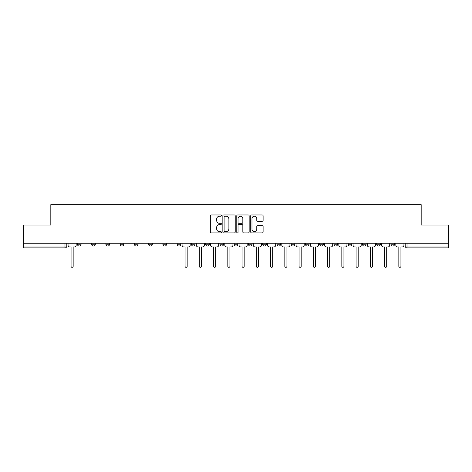 <?xml version="1.0" encoding="UTF-8"?>
<svg xmlns="http://www.w3.org/2000/svg" width="472" height="472" viewBox="0 0 472 472"><rect width="100%" height="100%" fill="white"/><g stroke="black" fill="none" stroke-linecap="round" stroke-linejoin="round"><path stroke-width="0.71" d="M221.386 215.604A0.625 0.625 0 0 0 220.754 214.972L211.226 214.972A0.897 0.897 0 0 0 210.329 215.869L210.329 232.012A0.897 0.897 0 0 0 211.226 232.908L220.754 232.908A0.625 0.625 0 0 0 221.386 232.283A0.625 0.625 0 0 0 220.754 231.652L219.521 231.652A2.867 2.867 0 0 1 216.654 228.784L216.654 227.439A2.867 2.867 0 0 1 219.521 224.572L220.754 224.572A0.625 0.625 0 0 0 221.386 223.94A0.625 0.625 0 0 0 220.754 223.315L219.521 223.315A2.867 2.867 0 0 1 216.654 220.442L216.654 219.096A2.867 2.867 0 0 1 219.521 216.229L220.754 216.229A0.625 0.625 0 0 0 221.386 215.604M376.685 244.225L376.685 243.216L376.685 244.225A1.829 1.829 0 0 0 378.514 246.048A1.829 1.829 0 0 1 376.685 244.225L380.343 244.225A1.829 1.829 0 0 1 378.514 246.048M362.437 244.225L362.437 243.216L362.437 244.225A1.829 1.829 0 0 0 364.26 246.048A1.829 1.829 0 0 1 362.437 244.225L366.089 244.225A1.829 1.829 0 0 1 364.26 246.048M319.68 243.216L319.68 244.225L323.338 244.225A1.829 1.829 0 0 1 321.509 246.048A1.829 1.829 0 0 1 319.68 244.225L319.68 243.216M305.431 243.216L305.431 244.225L309.083 244.225A1.829 1.829 0 0 1 307.254 246.048A1.829 1.829 0 0 1 305.431 244.225L305.431 243.216M234.171 243.216L234.171 244.225L237.829 244.225A1.829 1.829 0 0 1 236 246.048A1.829 1.829 0 0 1 234.171 244.225L234.171 243.216M191.42 243.216L191.42 244.225L195.072 244.225A1.829 1.829 0 0 1 193.249 246.048A1.829 1.829 0 0 1 191.42 244.225L191.42 243.216M162.917 243.216L162.917 244.225L166.569 244.225A1.829 1.829 0 0 1 164.746 246.048A1.829 1.829 0 0 1 162.917 244.225L162.917 243.216M148.662 243.216L148.662 244.225L152.32 244.225A1.829 1.829 0 0 1 150.491 246.048A1.829 1.829 0 0 1 148.662 244.225L148.662 243.216M120.159 244.225L120.159 243.216L120.159 244.225A1.829 1.829 0 0 0 121.988 246.048A1.829 1.829 0 0 1 120.159 244.225L123.817 244.225A1.829 1.829 0 0 1 121.988 246.048M91.656 244.225L91.656 243.216L91.656 244.225A1.829 1.829 0 0 0 93.485 246.048A1.829 1.829 0 0 1 91.656 244.225L95.314 244.225A1.829 1.829 0 0 1 93.485 246.048A1.829 1.829 0 0 0 95.314 244.225L95.314 243.216L95.314 244.225M262.208 221.297A0.897 0.897 0 0 0 263.105 220.4L263.105 215.869A0.897 0.897 0 0 0 262.208 214.972L251.623 214.972A0.897 0.897 0 0 0 250.726 215.869L250.726 232.012A0.897 0.897 0 0 0 251.623 232.908L262.208 232.908A0.897 0.897 0 0 0 263.105 232.012L263.105 226.542A0.897 0.897 0 0 0 262.208 225.645L257.677 225.645A0.897 0.897 0 0 0 256.78 226.542L256.78 229.256A2.401 2.401 0 0 1 254.384 231.652A2.401 2.401 0 0 1 251.983 229.256L251.983 218.63A2.401 2.401 0 0 1 254.384 216.229A2.401 2.401 0 0 1 256.78 218.63L256.78 220.4A0.897 0.897 0 0 0 257.677 221.297L262.208 221.297M23.6 243.216L23.6 225.038L50.823 225.038L50.823 204.665L421.177 204.665L421.177 225.038L448.4 225.038L448.4 243.216L23.6 243.216L23.6 246.048L66.812 246.048L66.812 243.216L66.812 246.048A1.829 1.829 0 0 1 64.983 247.877L23.6 247.877L23.6 246.048M235.215 215.869A0.897 0.897 0 0 0 234.318 214.972L223.74 214.972A0.897 0.897 0 0 0 222.843 215.869L222.843 232.012A0.897 0.897 0 0 0 223.74 232.908L234.318 232.908A0.897 0.897 0 0 0 235.215 232.012L235.215 215.869M237.681 214.972L248.26 214.972A0.897 0.897 0 0 1 249.157 215.869L249.157 232.012A0.897 0.897 0 0 1 248.26 232.908L243.735 232.908A0.897 0.897 0 0 1 242.838 232.012L242.838 225.468A0.897 0.897 0 0 0 241.941 224.572L238.938 224.572A0.897 0.897 0 0 0 238.041 225.468L238.041 232.283A0.625 0.625 0 0 1 237.41 232.908A0.625 0.625 0 0 1 236.785 232.283L236.785 215.869A0.897 0.897 0 0 1 237.681 214.972M405.188 243.216L405.188 246.048L448.4 246.048L448.4 247.877L407.017 247.877A1.829 1.829 0 0 1 405.188 246.048L405.188 243.216M448.4 243.216L448.4 246.048M394.592 243.216L394.592 244.225A1.829 1.829 0 0 1 392.763 246.048A1.829 1.829 0 0 1 390.94 244.225A1.829 1.829 0 0 0 392.763 246.048A1.829 1.829 0 0 0 394.592 244.225L390.94 244.225L390.94 243.216M380.343 243.216L380.343 244.225L380.343 243.216M366.089 243.216L366.089 244.225L366.089 243.216M348.183 243.216L348.183 244.225L351.841 244.225L351.841 243.216L351.841 244.225A1.829 1.829 0 0 1 350.012 246.048A1.829 1.829 0 0 1 348.183 244.225A1.829 1.829 0 0 0 350.012 246.048M337.586 244.225L337.586 243.216L337.586 244.225A1.829 1.829 0 0 1 335.757 246.048A1.829 1.829 0 0 1 333.934 244.225L337.586 244.225A1.829 1.829 0 0 1 335.757 246.048M333.934 243.216L333.934 244.225M323.338 243.216L323.338 244.225M309.083 243.216L309.083 244.225M294.835 243.216L294.835 244.225A1.829 1.829 0 0 1 293.006 246.048A1.829 1.829 0 0 1 291.177 244.225L294.835 244.225M291.177 243.216L291.177 244.225M280.58 243.216L280.58 244.225A1.829 1.829 0 0 1 278.751 246.048A1.829 1.829 0 0 1 276.928 244.225L280.58 244.225A1.829 1.829 0 0 1 278.751 246.048M276.928 243.216L276.928 244.225M266.332 243.216L266.332 244.225A1.829 1.829 0 0 1 264.503 246.048A1.829 1.829 0 0 1 262.674 244.225L266.332 244.225M262.674 243.216L262.674 244.225M252.077 243.216L252.077 244.225A1.829 1.829 0 0 1 250.248 246.048A1.829 1.829 0 0 1 248.425 244.225A1.829 1.829 0 0 0 250.248 246.048M248.425 243.216L248.425 244.225L252.077 244.225M237.829 243.216L237.829 244.225A1.829 1.829 0 0 1 236 246.048M223.575 243.216L223.575 244.225A1.829 1.829 0 0 1 221.751 246.048A1.829 1.829 0 0 1 219.922 244.225L223.575 244.225M219.922 243.216L219.922 244.225M209.326 243.216L209.326 244.225A1.829 1.829 0 0 1 207.497 246.048A1.829 1.829 0 0 1 205.668 244.225L209.326 244.225L209.326 243.216M205.668 243.216L205.668 244.225M195.072 243.216L195.072 244.225M180.823 243.216L180.823 244.225A1.829 1.829 0 0 1 178.994 246.048A1.829 1.829 0 0 1 177.165 244.225L180.823 244.225L180.823 243.216M177.165 243.216L177.165 244.225M166.569 244.225L166.569 243.216L166.569 244.225A1.829 1.829 0 0 1 164.746 246.048M152.32 244.225L152.32 243.216L152.32 244.225A1.829 1.829 0 0 1 150.491 246.048M138.066 243.216L138.066 244.225A1.829 1.829 0 0 1 136.243 246.048A1.829 1.829 0 0 1 134.414 244.225A1.829 1.829 0 0 0 136.243 246.048A1.829 1.829 0 0 0 138.066 244.225L138.066 243.216M134.414 243.216L134.414 244.225L138.066 244.225M123.817 243.216L123.817 244.225M109.563 243.216L109.563 244.225A1.829 1.829 0 0 1 107.74 246.048A1.829 1.829 0 0 1 105.911 244.225L109.563 244.225M105.911 243.216L105.911 244.225M81.06 243.216L81.06 244.225A1.829 1.829 0 0 1 79.237 246.048A1.829 1.829 0 0 1 77.408 244.225A1.829 1.829 0 0 0 79.237 246.048A1.829 1.829 0 0 0 81.06 244.225L81.06 243.216M77.408 243.216L77.408 244.225L81.06 244.225M224.725 216.229A0.625 0.625 0 0 0 224.094 216.855L224.094 231.026A0.625 0.625 0 0 0 224.725 231.652L226.023 231.652A2.867 2.867 0 0 0 228.896 228.784L228.896 219.096A2.867 2.867 0 0 0 226.023 216.229L224.725 216.229M242.838 218.672A2.401 2.401 0 0 0 240.437 216.276A2.401 2.401 0 0 0 238.041 218.672L238.041 222.418A0.897 0.897 0 0 0 238.938 223.315L241.941 223.315A0.897 0.897 0 0 0 242.838 222.418L242.838 218.672M68.045 243.216L68.045 245.133A1.829 1.829 0 0 0 69.874 246.962L71.06 246.962L71.06 266.285A1.05 1.05 0 0 0 72.11 267.335A1.05 1.05 0 0 0 73.16 266.285L73.16 246.962L74.346 246.962A1.829 1.829 0 0 0 76.175 245.133L76.175 243.216M182.056 243.216L182.056 245.133A1.829 1.829 0 0 0 183.879 246.962L185.071 246.962L185.071 266.285A1.05 1.05 0 0 0 186.121 267.335A1.05 1.05 0 0 0 187.172 266.285L187.172 246.962L188.357 246.962A1.829 1.829 0 0 0 190.186 245.133L190.186 243.216M196.305 243.216L196.305 245.133A1.829 1.829 0 0 0 198.134 246.962L199.32 246.962L199.32 266.285A1.05 1.05 0 0 0 200.37 267.335A1.05 1.05 0 0 0 201.42 266.285L201.42 246.962L202.612 246.962A1.829 1.829 0 0 0 204.435 245.133L204.435 243.216M210.559 243.216L210.559 245.133A1.829 1.829 0 0 0 212.382 246.962L213.574 246.962L213.574 266.285A1.05 1.05 0 0 0 214.624 267.335A1.05 1.05 0 0 0 215.674 266.285L215.674 246.962L216.86 246.962A1.829 1.829 0 0 0 218.689 245.133L218.689 243.216M224.808 243.216L224.808 245.133A1.829 1.829 0 0 0 226.637 246.962L227.823 246.962L227.823 266.285A1.05 1.05 0 0 0 228.873 267.335A1.05 1.05 0 0 0 229.923 266.285L229.923 246.962L231.115 246.962A1.829 1.829 0 0 0 232.938 245.133L232.938 243.216M239.062 243.216L239.062 245.133A1.829 1.829 0 0 0 240.885 246.962L242.077 246.962L242.077 266.285A1.05 1.05 0 0 0 243.127 267.335A1.05 1.05 0 0 0 244.177 266.285L244.177 246.962L245.363 246.962A1.829 1.829 0 0 0 247.192 245.133L247.192 243.216M253.311 243.216L253.311 245.133A1.829 1.829 0 0 0 255.14 246.962L256.325 246.962L256.325 266.285A1.05 1.05 0 0 0 257.376 267.335A1.05 1.05 0 0 0 258.426 266.285L258.426 246.962L259.618 246.962A1.829 1.829 0 0 0 261.441 245.133L261.441 243.216M267.565 243.216L267.565 245.133A1.829 1.829 0 0 0 269.388 246.962L270.58 246.962L270.58 266.285A1.05 1.05 0 0 0 271.63 267.335A1.05 1.05 0 0 0 272.68 266.285L272.68 246.962L273.866 246.962A1.829 1.829 0 0 0 275.695 245.133L275.695 243.216M281.813 243.216L281.813 245.133A1.829 1.829 0 0 0 283.642 246.962L284.828 246.962L284.828 266.285A1.05 1.05 0 0 0 285.879 267.335A1.05 1.05 0 0 0 286.929 266.285L286.929 246.962L288.121 246.962A1.829 1.829 0 0 0 289.944 245.133L289.944 243.216M296.068 243.216L296.068 245.133A1.829 1.829 0 0 0 297.891 246.962L299.083 246.962L299.083 266.285A1.05 1.05 0 0 0 300.133 267.335A1.05 1.05 0 0 0 301.183 266.285L301.183 246.962L302.369 246.962A1.829 1.829 0 0 0 304.198 245.133L304.198 243.216M310.316 243.216L310.316 245.133A1.829 1.829 0 0 0 312.145 246.962L313.331 246.962L313.331 266.285A1.05 1.05 0 0 0 314.382 267.335A1.05 1.05 0 0 0 315.432 266.285L315.432 246.962L316.623 246.962A1.829 1.829 0 0 0 318.447 245.133L318.447 243.216M324.571 243.216L324.571 245.133A1.829 1.829 0 0 0 326.394 246.962L327.586 246.962L327.586 266.285A1.05 1.05 0 0 0 328.636 267.335A1.05 1.05 0 0 0 329.686 266.285L329.686 246.962L330.872 246.962A1.829 1.829 0 0 0 332.701 245.133L332.701 243.216M338.819 243.216L338.819 245.133A1.829 1.829 0 0 0 340.648 246.962L341.834 246.962L341.834 266.285A1.05 1.05 0 0 0 342.884 267.335A1.05 1.05 0 0 0 343.935 266.285L343.935 246.962L345.12 246.962A1.829 1.829 0 0 0 346.949 245.133L346.949 243.216M353.074 243.216L353.074 245.133A1.829 1.829 0 0 0 354.897 246.962L356.089 246.962L356.089 266.285A1.05 1.05 0 0 0 357.139 267.335A1.05 1.05 0 0 0 358.189 266.285L358.189 246.962L359.375 246.962A1.829 1.829 0 0 0 361.204 245.133L361.204 243.216M367.322 243.216L367.322 245.133A1.829 1.829 0 0 0 369.151 246.962L370.337 246.962L370.337 266.285A1.05 1.05 0 0 0 371.387 267.335A1.05 1.05 0 0 0 372.438 266.285L372.438 246.962L373.623 246.962A1.829 1.829 0 0 0 375.452 245.133L375.452 243.216M381.577 243.216L381.577 245.133A1.829 1.829 0 0 0 383.4 246.962L384.591 246.962L384.591 266.285A1.05 1.05 0 0 0 385.642 267.335A1.05 1.05 0 0 0 386.692 266.285L386.692 246.962L387.878 246.962A1.829 1.829 0 0 0 389.707 245.133L389.707 243.216M395.825 243.216L395.825 245.133A1.829 1.829 0 0 0 397.654 246.962L398.84 246.962L398.84 266.285A1.05 1.05 0 0 0 399.89 267.335A1.05 1.05 0 0 0 400.94 266.285L400.94 246.962L402.126 246.962A1.829 1.829 0 0 0 403.955 245.133L403.955 243.216M64.983 243.216L64.983 247.877M407.017 243.216L407.017 247.877"/></g></svg>

